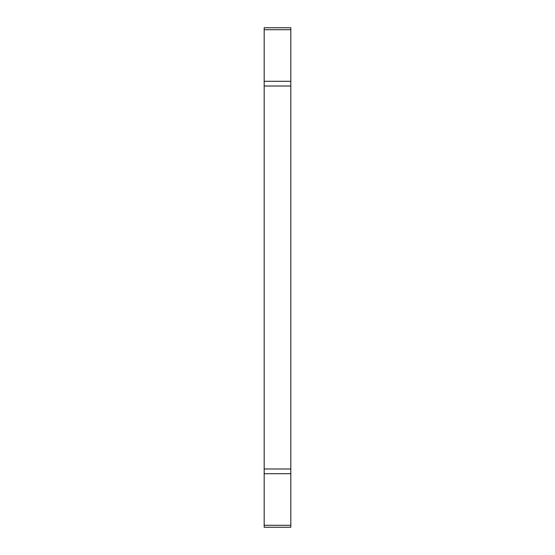 <?xml version="1.0" encoding="UTF-8"?>
<svg xmlns="http://www.w3.org/2000/svg" width="555" height="555" viewBox="0 0 555 555"><rect width="100%" height="100%" fill="white"/><g stroke="black" fill="none" stroke-linecap="round" stroke-linejoin="round"><path stroke-width="0.83" d="M290.82 525.301L290.82 27.75L264.18 27.75L264.18 527.25L290.82 527.25L290.82 525.301L264.18 525.301M290.82 29.699L264.18 29.699M290.82 81.301L264.18 81.301M290.82 86.011L264.18 86.011M290.82 468.989L264.18 468.989M290.82 473.699L264.18 473.699"/></g></svg>

